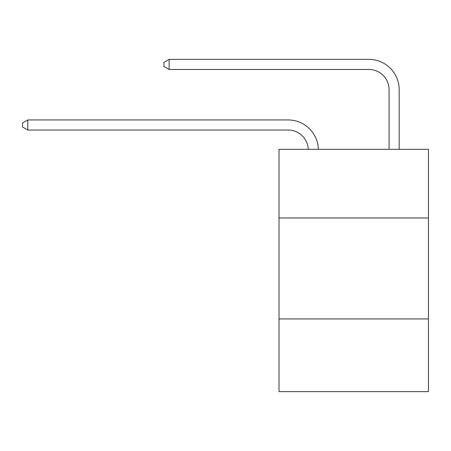 <?xml version="1.0" encoding="UTF-8"?>
<svg xmlns="http://www.w3.org/2000/svg" width="451" height="451" viewBox="0 0 451 451"><rect width="100%" height="100%" fill="white"/><g stroke="black" fill="none" stroke-linecap="round" stroke-linejoin="round"><path stroke-width="0.68" d="M428.45 217.968L428.45 149.309L279.017 149.309L279.017 217.968L428.45 217.968L428.45 391.637L279.017 391.637L279.017 217.968M428.45 318.936L279.017 318.936M288.099 130.04A20.194 20.194 0 0 1 308.275 149.309A20.194 20.194 0 0 0 288.099 130.04A20.194 20.194 0 0 1 308.275 149.309A20.194 20.194 0 0 0 288.099 130.04A20.194 20.194 0 0 1 308.275 149.309A20.194 20.194 0 0 0 288.099 130.04A20.194 20.194 0 0 1 308.275 149.309A20.194 20.194 0 0 0 288.099 130.04A20.194 20.194 0 0 1 308.275 149.309A20.194 20.194 0 0 0 288.099 130.04A20.194 20.194 0 0 1 308.275 149.309A20.194 20.194 0 0 0 288.099 130.04A20.194 20.194 0 0 1 308.275 149.309A20.194 20.194 0 0 0 288.099 130.04A20.194 20.194 0 0 1 308.275 149.309A20.194 20.194 0 0 0 288.099 130.04A20.194 20.194 0 0 1 308.275 149.309A20.194 20.194 0 0 0 288.099 130.04A20.194 20.194 0 0 1 308.275 149.309A20.194 20.194 0 0 0 288.099 130.04A20.194 20.194 0 0 1 308.275 149.309A20.194 20.194 0 0 0 288.099 130.04A20.194 20.194 0 0 1 308.275 149.309A20.194 20.194 0 0 0 288.099 130.04A20.194 20.194 0 0 1 308.275 149.309A20.194 20.194 0 0 0 288.099 130.04A20.194 20.194 0 0 1 308.275 149.309A20.194 20.194 0 0 0 288.099 130.04A20.194 20.194 0 0 1 308.275 149.309A20.194 20.194 0 0 0 288.099 130.04A20.194 20.194 0 0 1 308.275 149.309A20.194 20.194 0 0 0 288.099 130.04L27.799 130.04L22.55 127.013L22.55 122.976L27.799 119.943L288.099 119.943A30.29 30.29 0 0 1 318.378 149.309M389.072 149.309L389.072 89.653A20.194 20.194 0 0 0 368.879 69.46L169.159 69.46L163.91 66.432L163.91 62.39L169.159 59.363L368.879 59.363A30.29 30.29 0 0 1 399.169 89.653L399.169 149.309M27.799 130.04L27.799 119.943L288.099 119.943M389.072 89.653A20.194 20.194 0 0 0 368.879 69.46A20.194 20.194 0 0 1 389.072 89.653A20.194 20.194 0 0 0 368.879 69.46A20.194 20.194 0 0 1 389.072 89.653A20.194 20.194 0 0 0 368.879 69.46A20.194 20.194 0 0 1 389.072 89.653A20.194 20.194 0 0 0 368.879 69.46A20.194 20.194 0 0 1 389.072 89.653A20.194 20.194 0 0 0 368.879 69.46A20.194 20.194 0 0 1 389.072 89.653A20.194 20.194 0 0 0 368.879 69.46A20.194 20.194 0 0 1 389.072 89.653A20.194 20.194 0 0 0 368.879 69.46A20.194 20.194 0 0 1 389.072 89.653A20.194 20.194 0 0 0 368.879 69.46A20.194 20.194 0 0 1 389.072 89.653A20.194 20.194 0 0 0 368.879 69.46A20.194 20.194 0 0 1 389.072 89.653A20.194 20.194 0 0 0 368.879 69.46A20.194 20.194 0 0 1 389.072 89.653A20.194 20.194 0 0 0 368.879 69.46A20.194 20.194 0 0 1 389.072 89.653A20.194 20.194 0 0 0 368.879 69.46A20.194 20.194 0 0 1 389.072 89.653A20.194 20.194 0 0 0 368.879 69.46A20.194 20.194 0 0 1 389.072 89.653A20.194 20.194 0 0 0 368.879 69.46A20.194 20.194 0 0 1 389.072 89.653A20.194 20.194 0 0 0 368.879 69.46A20.194 20.194 0 0 1 389.072 89.653A20.194 20.194 0 0 0 368.879 69.46M169.159 69.46L169.159 59.363L368.879 59.363"/></g></svg>

